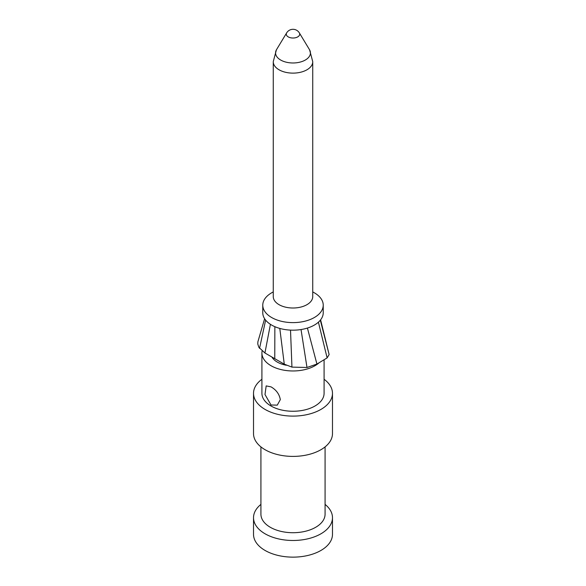 <?xml version="1.0" encoding="UTF-8"?>
<svg xmlns="http://www.w3.org/2000/svg" width="586" height="586" viewBox="0 0 586 586"><rect width="100%" height="100%" fill="white"/><g stroke="black" fill="none" stroke-linecap="round" stroke-linejoin="round"><path stroke-width="0.88" d="M325.076 504.4A39.482 22.795 180 0 1 332.482 517.687A39.482 22.795 180 0 1 308.111 538.746A39.482 22.795 180 0 1 265.084 533.802A39.482 22.795 180 0 1 253.518 517.687A39.482 22.795 180 0 1 260.924 504.4M253.518 517.687L253.518 534.344A39.482 22.795 0 0 0 265.084 550.459A39.482 22.795 0 0 0 308.111 555.403A39.482 22.795 0 0 0 332.482 534.344L332.482 517.687M271.018 404.999L277.281 405.138L280.32 399.63C279.361 394.136 276.255 389.888 271.018 386.863L266.176 385.903L264.997 394.517L271.018 404.999M262.089 351.087A31.087 17.954 0 0 0 261.913 353.014A31.087 17.954 0 0 0 271.018 365.708A31.087 17.954 0 0 0 319.158 362.719M261.913 353.014L261.913 393.309A31.087 17.954 0 0 0 271.018 406.003A31.087 17.954 0 0 0 304.896 409.892A31.087 17.954 0 0 0 324.087 393.309L324.087 359.738M271.911 357.042A22.209 12.819 0 0 0 277.295 362.082A22.209 12.819 0 0 0 286.334 365.246M262.77 305.167L262.77 312.719A30.23 17.448 0 0 0 271.626 325.062A30.23 17.448 0 0 0 304.566 328.849A30.23 17.448 0 0 0 323.23 312.719L323.23 305.167A30.23 17.448 180 0 1 304.566 321.289A30.23 17.448 180 0 1 271.626 317.509A30.23 17.448 180 0 1 262.77 305.167A30.23 17.448 180 0 1 271.626 292.824L273.259 291.887M314.374 292.824L312.741 291.887L314.374 292.824A30.23 17.448 180 0 1 323.23 305.167M309.591 49.832L312.741 61.618A19.741 11.398 180 0 1 312.741 61.72L312.741 296.604A19.741 11.398 180 0 1 300.552 307.137A19.741 11.398 180 0 1 279.039 304.661A19.741 11.398 180 0 1 273.259 296.604L273.259 61.72A19.741 11.398 180 0 1 273.259 61.618L276.409 49.832A17.426 10.065 180 0 1 276.548 49.598L286.664 32.875A6.71 3.875 180 0 0 288.253 36.889A6.71 3.875 180 0 0 296.567 37.431A6.71 3.875 180 0 0 299.336 32.875L309.452 49.598A17.426 10.065 180 0 1 309.591 49.832A17.426 10.065 180 0 1 302.09 61.501A17.426 10.065 180 0 1 280.679 60.036A17.426 10.065 180 0 1 276.409 49.832M312.741 61.72A19.741 11.398 180 0 1 300.552 72.254A19.741 11.398 180 0 1 279.039 69.778A19.741 11.398 180 0 1 273.259 61.72M264.616 318.725L257.891 341.77L257.781 344.019L258.858 347.337L264.931 352.999L284.276 364.17L291.945 367.114L306.991 367.488L316.923 364.067L307.416 328.065M265.626 320.124L259.532 348.392M270.417 324.322L264.931 352.999M274.856 326.68L274.768 358.691M279.786 328.416L284.276 364.17M290.517 330.116L291.945 367.114M318.41 322.168L327.127 357.907L316.923 364.067M327.127 357.907L329.127 354.552L320.601 319.839M320.322 320.183L329.127 354.552M324.087 379.267A39.482 22.795 180 0 1 332.482 393.309A39.482 22.795 180 0 1 308.111 414.368A39.482 22.795 180 0 1 265.084 409.431A39.482 22.795 180 0 1 253.518 393.309A39.482 22.795 180 0 1 261.913 379.267M253.518 393.309L253.518 433.603A39.482 22.795 0 0 0 265.084 449.726A39.482 22.795 0 0 0 308.111 454.663A39.482 22.795 0 0 0 332.482 433.603L332.482 393.309M260.924 446.898L260.924 514.193A32.076 18.518 0 0 0 270.314 527.29A32.076 18.518 0 0 0 305.277 531.304A32.076 18.518 0 0 0 325.076 514.193L325.076 446.898M301.036 329.544L306.991 367.488M299.336 32.875A7.406 7.406 0 0 0 286.664 32.875"/></g></svg>
